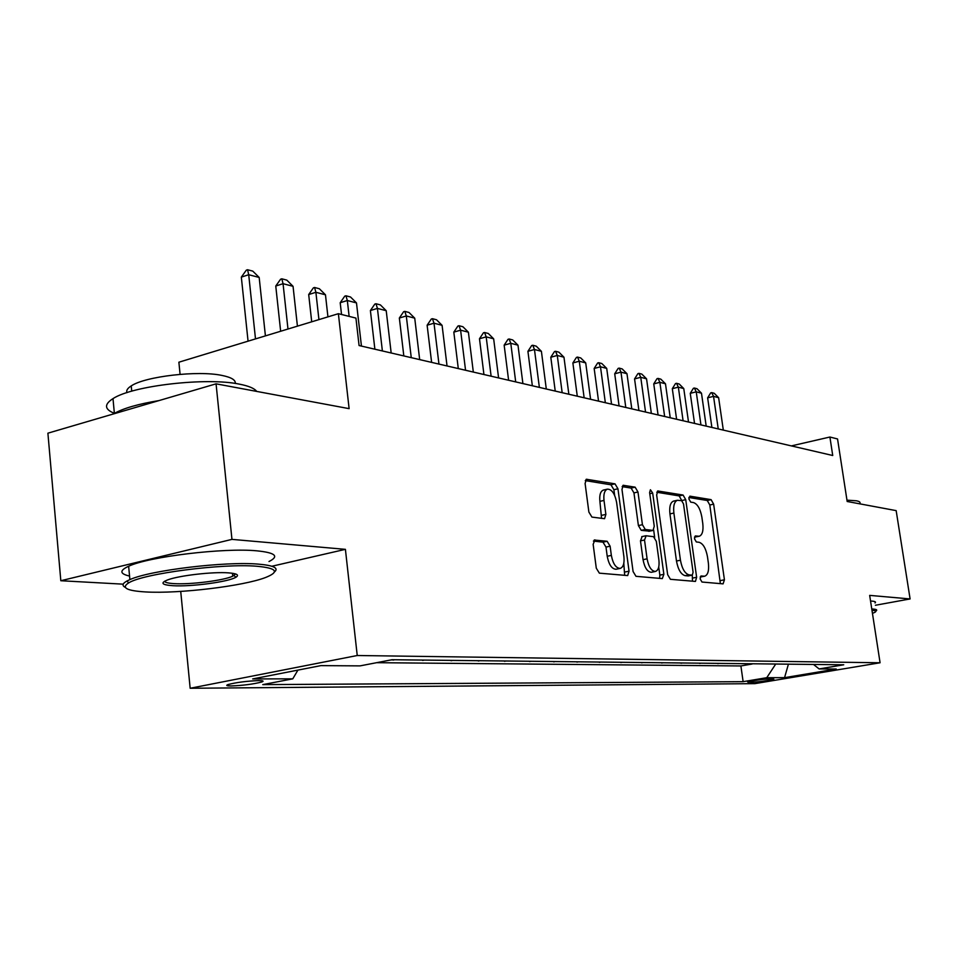<?xml version="1.0" encoding="UTF-8"?>
<svg xmlns="http://www.w3.org/2000/svg" width="958" height="958" viewBox="0 0 958 958"><rect width="100%" height="100%" fill="white"/><g stroke="black" fill="none" stroke-linecap="round" stroke-linejoin="round"><path stroke-width="1.44" d="M700.13 578.883L701.975 582.033L723.086 583.865L724.428 579.794L713.638 504.147L711.087 499.645L689.88 496.16L688.874 498.914L690.73 502.136L693.508 502.579C697.544 504.028 700.334 508.878 701.867 517.152L702.777 523.523C703.543 530.744 702.37 534.995 699.256 536.264L695.269 535.953L694.478 538.767L696.334 541.953L699.112 542.288C703.136 543.605 705.926 548.419 707.471 556.73L708.381 563.136C709.16 570.633 707.926 574.992 704.669 576.213L700.945 575.986L700.13 578.883M231.213 685.952C243.428 685.449 253.654 684.12 261.869 681.952C264.157 681.066 263.139 680.623 258.792 680.599C246.649 681.066 236.387 682.395 228.004 684.575C225.633 685.485 226.699 685.94 231.213 685.952M594.954 539.881L593.146 544.324L596.295 568.202L599.361 573.159L627.67 575.566L629.059 571.172L617.946 488.784L615.012 483.85L586.38 479.263L585.099 483.503L588.883 512.075L591.936 517.092L604.558 518.697L605.875 514.398L604.007 500.423C603.396 494.184 604.51 490.436 607.36 489.155C611.743 489.155 614.82 493.538 616.593 502.291L623.909 556.682C624.544 563.316 623.311 567.232 620.209 568.405C615.958 568.19 613.012 563.843 611.348 555.389L610.114 546.192L607.121 541.27L594.199 540.037M875.384 605.264L910.1 598.942L896.161 510.626L847.171 501.489L837.543 438.956L829.903 437.028L832.73 455.505L359.07 345.539L355.933 318.092L338.378 313.697L178.883 362.208L180.08 374.339M271.868 566.25L345.407 549.341L231.956 539.378L216.065 383.835L349.119 408.647L338.378 313.697M345.407 549.341L357.238 655.511L880.079 662.768L754.856 683.641L190.163 688.263L357.238 655.511M910.1 598.942L869.672 595.385L880.079 662.768M667.654 574.656L670.42 579.303L695.436 581.434L696.634 577.279L685.736 499.657L683.078 495.046L657.787 490.975L656.661 494.999L667.654 574.656M662.313 578.596L635.992 576.321L633.082 571.531L621.981 489.43L623.191 485.299L635.118 487.155L637.968 491.993L642.435 524.709L645.273 529.487L653.045 530.421L654.254 526.265L649.62 492.568L650.422 489.742L652.673 493.059L663.87 574.321L662.313 578.596M231.956 539.378L60.821 580.728L47.9 433.184L216.065 383.835M390.313 660.05L392.96 659.739M406.695 659.894L422.61 660.074M435.806 660.218L451.014 660.385M463.72 660.529L478.246 660.697M490.496 660.828L504.399 660.984M516.194 661.116L529.511 661.271M540.899 661.391L553.652 661.535M564.645 661.655L576.884 661.798M587.505 661.918L599.253 662.05M609.516 662.158L620.796 662.289M630.735 662.397L641.573 662.517M651.2 662.625L661.619 662.744M670.935 662.852L680.958 662.96M690 663.068L699.651 663.175M708.417 663.271L717.722 663.379M726.224 663.475L736.63 663.583M772.866 678.851L769.31 678.863C760.64 679.45 753.407 680.491 747.587 682.012L752.222 682.3C760.88 681.713 768.088 680.659 773.836 679.162L772.866 678.851M297.914 670.109L292.777 678.839L262.743 684.623L743.133 681.665L766.747 677.701L775.729 664.026M292.777 678.839L252.673 678.935L320.918 665.618L360.04 665.882L392.002 659.727L843.735 664.792L819.102 668.923L836.226 669.031L784.554 677.653L766.747 677.701M719.183 663.391L717.758 663.643M701.124 663.187L699.687 663.439M682.455 662.984L681.006 663.235M663.128 662.768L661.655 663.02M643.105 662.541L641.609 662.804M622.341 662.301L620.832 662.577M600.81 662.062L599.289 662.337M578.464 661.81L576.92 662.098M555.257 661.559L553.688 661.846M531.139 661.283L529.546 661.583M506.04 661.008L504.435 661.307M479.91 660.709L478.293 661.02M452.691 660.409L451.05 660.721M424.31 660.086L422.646 660.409M394.684 659.751L392.996 660.086M376.65 662.685L740.893 665.954L752.126 664.014L743.456 663.666M180.727 591.421L190.163 688.263M60.821 580.728L123.223 584.164M829.903 437.028L791.368 445.901M740.893 665.954L743.133 681.665M813.486 664.445L819.102 668.923M788.422 664.169L784.554 677.653M700.166 577.027L704.669 576.213M694.49 537.127L699.256 536.264M720.368 583.626L709.806 504.986L707.255 500.495L688.85 497.489M681.868 500.759L679.174 495.909L656.769 492.256M692.478 581.207L692.287 575.135L693.089 572.237L683.509 503.932L681.641 500.687L677.402 500.268C674.3 501.597 673.127 505.86 673.881 513.045L680.443 560.214C682.048 568.765 684.922 573.662 689.077 574.872L692.251 575.147L688.491 575.866M677.402 500.268L673.486 501.13C670.372 502.471 669.199 506.734 669.941 513.907L676.48 561.029C678.084 569.579 680.958 574.453 685.126 575.662L688.311 575.938M622.125 486.616L631.106 488.077L635.118 487.155M649.332 531.151L641.249 530.349L638.399 525.583L633.957 492.903L631.106 488.077M653.655 530.025L654.661 537.366M658.733 567.016L659.846 575.123L663.87 574.321M647.093 558.837C648.686 566.98 651.476 571.184 655.452 571.447C658.397 570.345 659.547 566.537 658.9 560.047L656.338 541.414L653.536 536.684L646.135 535.773L644.518 540.001L647.093 558.837L643.046 559.676C644.638 567.807 647.428 572.01 651.416 572.273L655.452 571.447M642.1 536.636L640.483 540.863L644.518 540.001M643.046 559.676L640.483 540.863M659.595 578.369L659.846 575.123M620.209 568.405L616.09 569.256C611.827 569.04 608.881 564.705 607.216 556.263L605.995 547.078L602.989 542.156L593.409 541.078M603.6 490.029L603.277 490.101C600.415 491.37 599.301 495.118 599.9 501.345L604.007 500.423M601.552 518.374L599.9 501.345M614.653 495.418L613.886 489.706L610.953 484.796L585.278 480.605M624.664 575.339L623.802 563.364M723.314 430.106L718.632 397.69L713.542 396.361L718.237 428.921M707.639 397.833L710.704 392.864L711.686 392.612L713.542 396.361L707.639 397.833L711.89 427.448M711.686 392.612L714.237 393.295L718.632 397.69M872.451 613.371L874.822 612.354C876.714 611.276 875.875 610.605 872.331 610.33L871.972 610.306M871.768 608.989L873.169 609.06C876.426 609.312 877.444 609.899 876.247 610.821M846.968 500.16L856.428 500.794C859.709 501.441 860.787 502.447 859.673 503.8M870.547 601.025L871.948 601.109C875.193 601.385 876.223 602.007 875.025 602.965M145.76 591.948C178.859 593.9 243.308 586.116 265.474 577.542C279.736 571.89 276.898 568.13 256.96 566.262C223.046 563.232 143.664 573.471 128.791 582.811C120.888 587.745 126.54 590.799 145.76 591.948M125.33 587.398C121.87 585.685 122.373 583.578 126.827 581.075L129.893 579.614C150.071 570.273 225.513 561.196 258.193 564.118C273.713 565.424 279.113 568.058 274.395 572.022M172.811 585.697C161.615 584.883 159.986 582.919 167.913 579.806C179.517 575.483 212.987 571.651 228.399 572.86C236.949 573.531 239.464 574.98 235.943 577.219C228.842 581.829 190.965 586.919 172.811 585.697M164.584 581.243C165.016 582.476 168.153 583.266 173.985 583.626C190.271 584.727 223.813 580.488 232.734 576.201L235.536 573.938M114.445 413.365C104.422 409.341 103.943 404.432 112.996 398.624C132.527 385.607 206.844 377.165 239.452 384.158C248.709 385.954 254.457 388.373 256.684 391.403M126.947 392.648C126.085 390.517 127.522 388.277 131.234 385.918C145.113 376.374 198.138 370.267 221.957 375.428C231.357 377.332 235.788 380.015 235.261 383.451M129.558 576.057C119.642 573.818 119.331 570.537 128.635 566.25C148.777 556.622 224.136 547.593 256.804 550.826C275.413 552.682 279.473 556.263 268.994 561.532M113.487 413.94L114.373 413.401C123.498 408.252 138.371 403.977 158.98 400.588M706.19 426.13L701.484 393.211L696.238 391.834L700.945 424.909M690.263 393.331L693.388 388.289L694.382 388.038L696.238 391.834L690.263 393.331L694.538 423.424M694.382 388.038L697.017 388.732L701.484 393.211M688.515 422.023L683.773 388.577L678.348 387.152L683.09 420.766M672.312 388.685L675.51 383.559L676.516 383.308L678.348 387.152L672.312 388.685L676.599 419.257M676.516 383.308L679.234 384.026L683.773 388.577M670.241 417.784L665.475 383.787L659.87 382.314L664.636 416.479M653.751 383.883L657.02 378.673L658.038 378.41L659.87 382.314L653.751 383.883L658.074 414.958M658.038 378.41L660.852 379.164L665.475 383.787M651.344 413.389L646.554 378.829L640.746 377.308L645.548 412.048M634.567 378.913L637.908 373.632L638.938 373.357L640.746 377.308L634.567 378.913L638.914 410.503M638.938 373.357L641.848 374.123L646.554 378.829M631.789 408.85L626.975 373.704L620.976 372.135L625.79 407.461M614.713 373.776L618.138 368.399L619.179 368.123L620.976 372.135L614.713 373.776L619.084 405.905M619.179 368.123L622.185 368.926L626.975 373.704M611.551 404.156L606.713 368.399L600.486 366.782L605.336 402.707M594.164 368.459L597.672 362.986L598.714 362.711L600.486 366.782L594.164 368.459L598.546 401.139M598.714 362.711L601.84 363.537L606.713 368.399M590.583 399.282L585.721 362.914L579.279 361.226L584.14 397.786M572.872 362.95L576.465 357.382L577.53 357.094L579.279 361.226L572.872 362.95L577.279 396.193M577.53 357.094L580.752 357.957L585.721 362.914M568.848 394.241L563.963 357.214L557.281 355.466L562.166 392.684M550.802 357.238L554.478 351.574L555.556 351.287L557.281 355.466L550.802 357.238L555.233 391.08M555.556 351.287L558.909 352.173L563.963 357.214M546.299 389.008L541.402 351.311L534.468 349.502L539.366 387.391M527.918 351.311L531.678 345.551L532.768 345.251L534.468 349.502L527.918 351.311L532.349 385.763M532.768 345.251L536.24 346.173L541.402 351.311M522.9 383.571L517.979 345.179L510.782 343.299L515.703 381.895M504.159 345.155L508.015 339.3L509.117 338.988L510.782 343.299L504.159 345.155L508.602 380.254M509.117 338.988L512.722 339.946L517.979 345.179M498.591 377.931L493.657 338.821L486.185 336.857L491.119 376.195M479.479 338.761L483.443 332.797L484.556 332.486L486.185 336.857L479.479 338.761L483.934 374.53M484.556 332.486L488.305 333.48L493.657 338.821M473.324 372.063L468.39 332.198L460.606 330.175L465.552 370.255M453.817 332.127L457.888 326.055L459.014 325.72L460.606 330.175L453.817 332.127L458.295 368.567M459.014 325.72L462.918 326.75L468.39 332.198M447.039 365.956L442.093 325.325L433.998 323.205L438.956 364.076M427.124 325.217L431.316 319.026L432.453 318.691L433.998 323.205L427.124 325.217L431.615 362.375M432.453 318.691L436.513 319.768L442.093 325.325M419.676 359.609L414.73 318.164L406.3 315.96L411.257 357.645M399.342 318.02L403.641 311.709L404.803 311.374L406.3 315.96L399.342 318.02L403.821 355.921M404.803 311.374L409.018 312.488L414.73 318.164M391.175 352.987L386.218 310.703L377.428 308.404L382.386 350.951M370.399 310.524L374.817 304.093L375.991 303.746L377.428 308.404L370.399 310.524L374.877 349.203M375.991 303.746L380.386 304.907L386.218 310.703M361.441 346.089L356.484 302.92L347.323 300.525L349.131 316.391M340.198 302.716L344.76 296.154L345.946 295.783L347.323 300.525L340.198 302.716L341.539 314.487M345.946 295.783L350.532 297.004L356.484 302.92M327.935 316.87L325.469 294.801L315.889 292.298L318.93 319.613M308.692 294.549L313.386 287.855L314.583 287.484L315.889 292.298L308.692 294.549L311.709 321.804M314.583 287.484L319.373 288.753L325.469 294.801M297.423 326.151L293.052 286.322L283.053 283.7L287.975 329.025M275.76 286.023L280.61 279.197L281.82 278.814L283.053 283.7L275.76 286.023L280.646 331.252M281.82 278.814L286.825 280.131L293.052 286.322M265.414 335.887L259.175 277.449L248.709 274.718L255.499 338.904M241.332 277.113L246.326 270.144L247.559 269.737L248.709 274.718L241.332 277.113L248.062 341.168M247.559 269.737L252.792 271.126L259.175 277.449M752.018 680.946L752.222 682.3M748.509 681.689L748.605 682.324M700.178 576.979L703.902 576.237M694.49 537.091L698.274 536.3M707.255 500.495L711.087 499.645M709.806 504.986L713.638 504.147M720.56 580.56L724.428 579.794M657.475 491.119L658.206 490.951M679.174 495.909L683.078 495.046M681.833 500.531L685.736 499.657M692.694 578.069L696.634 577.279M688.131 575.938L692.071 575.147M669.941 513.907L673.881 513.045M676.48 561.029L680.443 560.214M685.126 575.662L689.077 574.872M622.856 485.466L623.67 485.275M633.957 492.903L637.968 491.993M638.399 525.583L642.435 524.709M641.249 530.349L645.273 529.487M648.662 531.295L652.673 530.433M649.775 493.717L652.673 493.059M602.989 542.156L607.121 541.27M605.995 547.078L610.114 546.192M607.216 556.263L611.348 555.389M601.768 515.32L605.875 514.398M586.033 479.443L586.931 479.239M610.953 484.796L615.012 483.85M613.886 489.706L617.946 488.784M624.963 572.01L629.059 571.172M261.738 680.707L261.869 681.952M649.033 531.283L653.045 530.421M641.74 536.648L645.764 535.785M603.277 490.101L607.36 489.155M128.635 566.25L129.893 579.614M232.734 576.201L232.435 573.267M131.737 391.175L131.234 385.918M112.996 398.624L114.373 413.401M234.027 575.554L235.943 577.219M128.791 582.811L126.827 581.075"/></g></svg>
